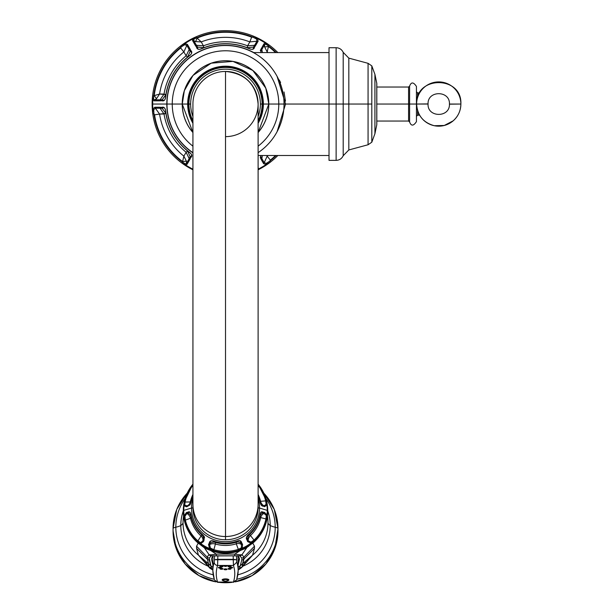 <?xml version="1.0" encoding="UTF-8"?>
<svg xmlns="http://www.w3.org/2000/svg" width="613" height="613" viewBox="0 0 613 613"><rect width="100%" height="100%" fill="white"/><g stroke="black" fill="none" stroke-linecap="round" stroke-linejoin="round"><path stroke-width="0.92" d="M192.712 39.01L192.551 40.565L193.723 40.588L193.769 39.316L192.712 39.01L192.551 40.565L196.505 47.14C196.972 49.4 198.765 49.906 201.869 48.649A60.227 60.227 0 0 1 249.162 48.649C252.311 49.898 254.104 49.392 254.533 47.14L258.119 41.194L257.529 38.611A72.84 72.84 0 0 1 265.437 43.117L264.004 43.753L260.287 50.465L260.854 51.316L260.287 50.465L264.004 43.753L264.571 44.787L261.858 49.477L261.299 48.435L262.372 52.58L261.858 49.477L264.571 44.787L265.697 44.19L265.437 43.117A72.84 72.84 0 0 0 257.529 38.611L253.307 36.113A73.391 73.391 0 0 0 196.152 36.78L192.712 39.01A72.84 72.84 0 0 0 184.865 43.607A72.84 72.84 0 0 1 192.712 39.01L193.769 39.316L196.612 37.83L197.148 38.106L195.639 41.615L201.233 41.922L203.416 45.814L195.248 45.255L196.505 47.14C196.972 49.4 198.765 49.906 201.869 48.649L201.823 48.534A60.358 60.358 0 0 1 249.215 48.534L249.162 48.649C252.311 49.898 254.104 49.392 254.533 47.14L255.782 45.255L254.602 45.285L256.947 41.224L258.119 41.194L257.529 38.611L253.307 36.113L252.87 37.171L256.518 39.04L257.529 38.611L256.518 39.04L256.947 41.224L258.119 41.194L255.782 45.255L254.602 45.285L253.506 47.071L254.533 47.14L253.506 47.071C253.636 49.415 252.211 49.906 249.215 48.534L249.162 48.649A60.227 60.227 0 0 0 201.869 48.649L201.823 48.534C198.796 49.891 197.363 49.408 197.524 47.071L196.505 47.14L197.524 47.071L196.428 45.285L195.248 45.255L192.551 40.565L193.723 40.588L196.428 45.285L193.723 40.588L195.639 41.615L193.723 40.588L193.769 39.316L196.612 37.83L196.152 36.78L192.712 39.01M253.744 52.58A58.695 58.695 0 0 0 166.82 104.041L152.675 104.041A72.84 72.84 0 0 1 152.79 99.934L154.055 100.854L161.732 100.716C163.924 101.444 165.257 100.141 165.725 96.823A60.227 60.227 0 0 1 189.371 55.867C192.022 53.768 192.482 51.967 190.743 50.465L187.394 44.381L184.865 43.607L180.582 46.013L181.279 46.917A72.25 72.25 0 0 0 153.717 95.965L152.583 95.843L152.79 99.934L154.055 100.854L154.668 99.85L160.093 99.85L159.472 100.861L161.732 100.716C163.924 101.444 165.257 100.141 165.725 96.823L165.594 96.808A60.358 60.358 0 0 1 189.294 55.768L189.371 55.867C192.022 53.768 192.482 51.967 190.743 50.465L189.739 48.435L189.179 49.477L186.827 45.416L187.394 44.381L189.739 48.435L189.179 49.477L190.176 51.316L190.743 50.465L190.176 51.316C192.275 52.373 191.976 53.86 189.294 55.768L189.371 55.867A60.227 60.227 0 0 0 165.725 96.823L165.594 96.808C165.265 100.103 164.123 101.099 162.184 99.796L161.732 100.716L162.184 99.796L160.093 99.85L159.472 100.861L154.055 100.854L154.668 99.85L153.595 99.176L152.79 99.934L153.595 99.176L153.717 95.965L152.583 95.843A73.391 73.391 0 0 1 180.582 46.013A73.391 73.391 0 0 0 152.583 95.843L152.79 99.934A72.84 72.84 0 0 0 152.675 104.041L152.124 104.041A73.391 73.391 0 0 1 277.842 52.58A73.391 73.391 0 0 0 269.084 44.979L265.437 43.117L264.004 43.753L264.64 46.956L267.176 51.952L266.801 52.58L267.176 51.952L264.64 46.956L264.571 44.787L265.697 44.19L268.41 45.906L269.084 44.979L265.437 43.117L265.697 44.19L268.41 45.906L269.084 44.979A73.391 73.391 0 0 1 277.842 52.58A73.391 73.391 0 0 0 152.124 104.041L152.675 104.041A72.84 72.84 0 0 0 152.852 109.03L152.798 113.941A73.391 73.391 0 0 0 181.946 163.104L185.601 164.966A72.84 72.84 0 0 0 192.926 169.18A72.84 72.84 0 0 1 185.601 164.966L187.026 164.338L190.743 157.618C192.467 156.077 192.015 154.277 189.371 152.216A60.227 60.227 0 0 1 165.725 111.259C165.226 107.911 163.901 106.608 161.732 107.367L154.79 107.229L152.852 109.03A72.84 72.84 0 0 1 152.675 104.041L166.82 104.041A58.695 58.695 0 0 0 192.926 152.859A58.695 58.695 0 0 1 166.82 104.041L166.82 104.041A58.695 58.695 0 0 1 253.744 52.58M258.111 169.426L258.318 169.073A72.84 72.84 0 0 0 266.172 164.483L270.448 162.07A73.391 73.391 0 0 0 277.842 155.503A73.391 73.391 0 0 1 258.111 169.801A73.391 73.391 0 0 0 277.842 155.503A73.391 73.391 0 0 1 270.448 162.07L269.751 161.165A72.25 72.25 0 0 0 276.225 155.503A72.25 72.25 0 0 1 269.751 161.165L266.31 163.387L266.172 164.483L270.448 162.07L269.751 161.165L270.348 160.1A71.775 71.775 0 0 0 275.551 155.503A71.775 71.775 0 0 1 270.348 160.1L269.751 161.165L266.31 163.387L264.203 162.667L263.644 163.702L266.172 164.483L266.31 163.387L264.203 162.667L267.176 156.139L270.348 160.1L267.176 156.139L264.203 162.667L261.858 158.606L262.379 155.503L261.858 158.606L264.203 162.667L263.644 163.702L266.172 164.483A72.84 72.84 0 0 1 258.318 169.073L258.111 166.866L258.111 169.426M192.926 169.801A73.391 73.391 0 0 1 152.124 104.041A73.391 73.391 0 0 0 192.926 169.801M260.287 157.618L263.644 163.702L261.299 159.648L261.858 158.606L260.854 156.767L260.287 157.618L261.299 159.648L261.858 158.606L260.854 156.767L260.923 155.503L260.287 157.618M192.911 166.889L192.926 168.506L192.911 166.889M185.601 164.966L187.026 164.338L186.467 163.303L185.341 163.901L185.601 164.966L185.341 163.901L182.628 162.184L181.946 163.104L185.601 164.966M182.628 162.184L181.946 163.104A73.391 73.391 0 0 1 152.798 113.941L153.932 113.788A72.25 72.25 0 0 0 182.628 162.184L182.605 161.579L186.398 161.127L183.862 156.139L186.137 152.292L189.739 159.648L190.743 157.618C192.467 156.077 192.015 154.277 189.371 152.216L189.294 152.315A60.358 60.358 0 0 1 165.594 111.275L165.725 111.259C165.226 107.911 163.901 106.608 161.732 107.367L159.472 107.229L160.093 108.233L155.403 108.233L154.79 107.229L152.852 109.03L152.798 113.941L153.932 113.788L153.725 109.696L152.852 109.03L153.725 109.696L155.403 108.233L154.79 107.229L159.472 107.229L160.093 108.233L162.184 108.286L161.732 107.367L162.184 108.286C164.146 106.999 165.288 107.995 165.594 111.275L165.725 111.259A60.227 60.227 0 0 0 189.371 152.216L189.294 152.315C191.984 154.254 192.275 155.74 190.176 156.767L190.743 157.618L190.176 156.767L189.179 158.606L189.739 159.648L187.026 164.338L186.467 163.303L189.179 158.606L186.467 163.303L186.398 161.127L186.467 163.303L185.341 163.901L182.628 162.184A72.25 72.25 0 0 1 153.932 113.788L154.553 114.838A71.775 71.775 0 0 0 182.605 161.579L182.628 162.184M153.932 113.788L153.725 109.696L155.403 108.233L159.572 114.072L154.553 114.838L153.932 113.788M155.403 108.233L160.093 108.233L164.039 114.018L159.572 114.072L155.403 108.233M160.093 108.233L162.184 108.286L165.901 113.451L164.039 114.018L160.093 108.233M187.563 150.967L186.137 152.292A62.281 62.281 0 0 1 164.039 114.018A62.281 62.281 0 0 0 186.137 152.292L183.862 156.139A66.702 66.702 0 0 1 159.572 114.072L165.901 113.451L162.184 108.286C164.146 106.999 165.288 107.995 165.594 111.275A60.358 60.358 0 0 0 189.294 152.315C191.984 154.254 192.275 155.74 190.176 156.767L187.563 150.967L190.176 156.767L189.179 158.606L186.137 152.292L187.701 151.082M183.862 156.139A66.702 66.702 0 0 1 159.572 114.072L154.553 114.838A71.775 71.775 0 0 0 182.605 161.579L183.862 156.139L186.398 161.127L182.605 161.579L183.862 156.139M285.466 101.107L284.034 91.95M280.601 82.548L279.298 80.027M277.314 76.709L285.558 104.041L284.041 104.041L285.558 104.041L277.084 76.364M329.012 104.041L285.558 104.041L336.123 104.041L336.123 160.368L336.123 104.041L329.012 104.041L329.012 47.722L336.123 47.722L336.123 104.041L336.123 47.722C339.395 47.86 341.755 49.408 343.196 52.35L343.196 104.041L336.123 104.041L343.196 104.041L343.196 155.733C341.755 158.675 339.395 160.223 336.123 160.368L329.012 160.368L329.012 104.041L329.012 157.219M348.82 104.041L343.196 104.041L343.196 155.733L348.82 149.955L348.82 58.128L348.82 104.041L368.068 104.041L368.068 63.323L348.82 58.128L343.196 52.35L343.196 104.041L348.82 104.041L348.82 149.955L368.068 144.76L368.068 104.041L348.82 104.041M368.068 144.76L368.068 104.041L371.807 104.041L371.807 142.208L371.807 65.882L371.807 104.041L368.068 104.041L368.068 63.323L371.807 65.882L374.918 74.357L374.918 133.726L374.918 74.357L376.803 83.406L376.803 124.677A1.142 1.142 -90 0 0 376.811 124.485L376.811 124.485A1.142 1.142 -90 0 1 376.796 124.677L374.918 133.726L371.807 142.208L368.068 144.76M376.803 83.782L376.811 83.598A1.142 1.142 -90 0 0 376.796 83.406L376.811 83.598A1.142 1.142 -90 0 0 376.796 83.406L376.796 124.286M277.084 131.718L285.558 104.041L277.084 131.718M166.989 104.041A58.526 58.526 0 0 0 192.926 152.652A58.526 58.526 0 0 1 225.515 45.515A58.526 58.526 0 0 1 284.041 104.041A58.526 58.526 0 0 0 225.515 45.515A58.526 58.526 0 0 0 166.989 104.041L172.253 104.041L166.989 104.041M258.111 152.652A58.526 58.526 0 0 0 284.041 104.041L278.785 104.041A53.262 53.262 0 0 0 225.515 50.779A53.262 53.262 0 0 0 192.926 146.17A53.262 53.262 0 0 1 172.253 104.041L182.222 104.041L172.253 104.041A53.262 53.262 0 0 1 225.515 50.779A53.262 53.262 0 0 1 278.785 104.041L284.041 104.041A58.526 58.526 0 0 1 258.111 152.652M258.111 146.17A53.262 53.262 0 0 0 278.785 104.041L268.816 104.041L278.785 104.041A53.262 53.262 0 0 1 258.111 146.17M268.808 104.041L268.747 104.041A43.232 43.232 0 0 0 225.515 60.81A43.232 43.232 0 0 0 182.283 104.041L182.222 104.041A43.293 43.293 0 0 1 225.515 60.748A43.293 43.293 0 0 1 268.808 104.041L268.808 104.041A43.293 43.293 0 0 1 258.111 132.538L268.816 104.041L265.774 88.103L252.84 70.457L232.963 61.392L211.186 63.185L193.041 75.407L184.337 90.663L182.283 104.041A43.232 43.232 0 0 0 192.926 132.446A43.232 43.232 0 0 1 182.283 104.041L187.67 104.041A37.845 37.845 0 0 0 187.678 104.294A37.845 37.845 0 0 0 192.926 123.274A37.845 37.845 0 0 1 187.678 104.294A37.845 37.845 0 0 1 187.67 104.041L188.352 104.041A37.171 37.171 0 0 0 192.926 121.903A37.171 37.171 0 0 1 188.352 104.041L187.67 104.041A37.845 37.845 0 0 1 225.392 66.196A37.845 37.845 0 0 1 263.36 104.041L268.816 104.041M192.926 132.538A43.293 43.293 0 0 1 182.222 104.041L192.926 132.538M258.111 132.446A43.232 43.232 0 0 0 268.747 104.041A43.232 43.232 0 0 1 258.111 132.446M258.111 123.274A37.845 37.845 0 0 0 263.36 104.041A37.845 37.845 0 0 1 258.111 123.274M258.111 121.903A37.171 37.171 0 0 0 262.686 104.041L263.36 104.041L262.686 104.041A37.171 37.171 0 0 0 225.392 66.878A37.171 37.171 0 0 0 188.352 104.041A37.171 37.171 0 0 1 225.392 66.878A37.171 37.171 0 0 1 258.111 121.903M263.36 104.041A37.845 37.845 0 0 0 225.392 66.196A37.845 37.845 0 0 0 187.67 104.041L182.283 104.041A43.232 43.232 0 0 1 225.515 60.81A43.232 43.232 0 0 1 268.747 104.041L263.36 104.041M188.919 104.041A36.596 36.596 0 0 0 192.926 120.684A36.596 36.596 0 0 1 225.431 67.445A36.596 36.596 0 0 1 262.111 103.873A36.596 36.596 0 0 0 225.431 67.445A36.596 36.596 0 0 0 188.919 104.041L190.635 104.041L188.919 104.041M258.111 120.684A36.596 36.596 0 0 0 262.111 103.873A36.596 36.596 0 0 1 262.111 104.041L260.395 104.041A34.88 34.88 0 0 0 225.438 69.162A34.88 34.88 0 0 0 192.926 116.462A34.88 34.88 0 0 1 225.438 69.162A34.88 34.88 0 0 1 260.395 104.041L262.111 104.041A36.596 36.596 0 0 1 258.111 120.684M258.111 116.462A34.88 34.88 0 0 0 260.395 104.041A34.88 34.88 0 0 1 258.111 116.462M266.801 155.503L267.176 156.139L266.801 155.503M267.95 155.503A66.702 66.702 0 0 1 267.176 156.139A66.702 66.702 0 0 0 267.95 155.503M260.854 51.316L261.858 49.477L260.854 51.316L260.923 52.58L260.854 51.316M276.225 52.58A72.25 72.25 0 0 0 268.41 45.906A72.25 72.25 0 0 1 276.225 52.58M275.551 52.58A71.775 71.775 0 0 0 268.433 46.504L268.41 45.906L268.433 46.504L264.64 46.956L268.433 46.504L267.176 51.952A66.702 66.702 0 0 1 267.95 52.58A66.702 66.702 0 0 0 267.176 51.952L268.433 46.504A71.775 71.775 0 0 1 275.551 52.58M196.612 37.83L196.152 36.78A73.391 73.391 0 0 1 253.307 36.113L252.87 37.171A72.25 72.25 0 0 0 196.612 37.83A72.25 72.25 0 0 1 252.87 37.171L251.652 37.194A71.775 71.775 0 0 0 197.148 38.106L196.612 37.83M252.87 37.171L256.518 39.04L256.947 41.224L249.805 41.922L251.652 37.194L252.87 37.171M256.947 41.224L254.602 45.285L247.614 45.814L249.805 41.922L256.947 41.224M254.602 45.285L253.506 47.071L247.177 47.707L247.614 45.814L254.602 45.285M203.853 47.707L203.416 45.814A62.281 62.281 0 0 1 247.614 45.814A62.281 62.281 0 0 0 203.416 45.814L201.233 41.922A66.702 66.702 0 0 1 249.805 41.914L247.614 45.814L247.177 47.707L253.506 47.071C253.636 49.415 252.211 49.906 249.215 48.534A60.358 60.358 0 0 0 201.823 48.534C198.796 49.891 197.363 49.408 197.524 47.071L203.853 47.707L197.524 47.071L196.428 45.285L203.416 45.814L203.692 47.776M201.233 41.914A66.702 66.702 0 0 1 249.805 41.914L251.652 37.194A71.775 71.775 0 0 0 197.148 38.106L201.233 41.922L195.639 41.615L197.148 38.106L201.233 41.922M184.865 43.607L180.582 46.013L181.279 46.917L184.72 44.695L184.865 43.607L184.72 44.695L186.827 45.416L187.394 44.381L184.865 43.607M165.901 94.632L164.039 94.065A62.281 62.281 0 0 1 186.137 55.791A62.281 62.281 0 0 0 164.039 94.065L160.093 99.85L164.039 94.065L159.572 94.011L156.514 98.708L154.668 99.85L156.514 98.708L154.231 95.643L159.572 94.011A66.702 66.702 0 0 1 183.862 51.952L180.689 47.983A71.775 71.775 0 0 0 154.231 95.643L159.572 94.011A66.702 66.702 0 0 1 183.862 51.952L186.137 55.791L187.563 57.116L190.176 51.316L187.563 57.116L186.137 55.791L189.179 49.477L186.137 55.791L183.862 51.952L186.827 45.416L190.176 51.316C192.275 52.373 191.976 53.86 189.294 55.768A60.358 60.358 0 0 0 165.594 96.808C165.265 100.103 164.123 101.099 162.184 99.796L154.668 99.85L153.595 99.176L153.717 95.965A72.25 72.25 0 0 1 181.279 46.917L184.72 44.695L186.827 45.416L183.862 51.952L180.689 47.983L181.279 46.917L180.689 47.983A71.775 71.775 0 0 0 154.231 95.643L156.514 98.708L159.572 94.011L165.901 94.632L162.184 99.796L165.87 94.808M225.515 71.453C245.315 73.384 256.18 84.242 258.111 104.041L258.111 504.307A32.589 32.213 180 0 1 225.515 536.521L225.515 539.769L225.515 536.528A32.589 32.213 180 0 1 192.934 504.307L192.926 104.041A32.596 32.596 180 0 1 225.515 71.453L225.515 536.528L225.515 71.453A32.596 32.596 180 0 1 258.111 104.041A32.596 32.596 180 0 1 225.515 136.638M258.104 504.307L258.104 507.556A32.589 32.213 180 0 1 225.515 539.762A32.589 32.213 180 0 1 192.934 507.556L192.934 504.307M225.515 475.343L225.515 473.596L225.515 475.343M258.058 505.932A32.589 32.213 180 0 1 225.515 539.762A32.589 32.213 180 0 1 192.972 505.932M428.05 103.911L428.05 104.041C427.345 117.742 449.973 117.888 449.436 104.172L449.436 104.041C450.141 90.341 427.522 90.195 428.05 103.911L416.618 104.041A22.129 22.129 0 0 1 438.885 81.912A22.129 22.129 0 0 1 460.876 104.041L449.436 104.041C450.141 90.341 427.522 90.195 428.05 103.911M416.618 104.041C417.392 115.428 423.269 122.646 434.257 125.711L444.249 125.473L453.114 120.868C458.156 116.393 460.746 110.784 460.876 104.041C462.248 75.491 415.246 75.491 416.618 104.041L416.618 104.041A22.129 22.129 -0 0 0 438.747 126.171A22.129 22.129 -0 0 0 460.876 104.041A22.129 22.129 180 0 0 438.747 81.912A22.129 22.129 180 0 0 416.618 104.041A22.129 22.129 0 0 1 438.747 81.912A22.129 22.129 0 0 1 460.876 104.317A22.129 22.129 0 0 1 438.609 126.171A22.129 22.129 0 0 1 416.618 104.041L428.05 104.041C427.345 117.742 449.973 117.888 449.436 104.172L460.876 104.041A22.129 22.129 180 0 1 438.747 126.171A22.129 22.129 180 0 1 416.618 104.041A22.129 22.129 0 0 0 438.609 126.171A22.129 22.129 0 0 0 460.876 104.317M418.733 94.601L418.733 92.892L418.733 94.601M416.442 116.34L417.591 115.19L417.591 110.532L417.591 115.19L418.733 115.19L418.733 113.489L418.733 115.19L419.629 115.19M409.599 104.041L409.599 86.104C411.2 81.835 413.484 81.958 416.442 86.456L416.442 104.041L409.599 104.041L409.599 86.104L408.58 87.031L408.58 104.041L409.599 104.041L408.58 104.041L408.58 121.052L409.599 121.979L409.599 104.041L416.442 104.041L416.442 121.627C413.484 126.125 411.2 126.247 409.599 121.979L409.599 104.041M376.75 87.031L408.58 87.031L408.58 104.041L376.696 104.041L408.58 104.041L408.58 121.052L376.75 121.052M419.629 92.892L417.591 92.892L417.591 97.551L417.591 92.892L416.442 91.751M225.515 504.208L225.515 504.706L225.515 504.208M225.515 505.464L225.515 504.706L225.515 505.464M225.515 510.024L225.515 510.598M277.98 530.881A52.465 51.86 180 0 1 235.124 581.867A52.465 51.86 -0 0 0 277.98 530.881L277.98 528.613L274.854 548.52L265.858 564.052L252.05 575.63L235.093 581.883M231.975 582.35A52.465 51.86 180 0 1 219.056 582.35A52.465 51.86 -0 0 0 231.975 582.35M215.914 581.867A52.465 51.86 180 0 1 173.05 530.881L173.05 528.613A52.465 51.86 -0 0 0 214.167 579.239A52.465 51.86 180 0 1 173.05 528.613A16.697 2.529 0 0 1 175.824 527.218A49.691 49.117 -0 0 0 213.186 574.802A49.691 49.117 -0 0 1 175.824 527.218A16.697 2.529 180 0 0 173.05 528.613L173.05 530.881A52.465 51.86 -0 0 0 215.914 581.867M236.863 579.239A52.465 51.86 -0 0 0 277.98 528.613A52.465 51.86 180 0 1 236.863 579.239M263.705 492.921L274.279 509.403L277.98 528.613A16.697 2.529 180 0 0 275.206 527.218A49.691 49.117 -0 0 1 237.844 574.802A49.691 49.117 -0 0 0 275.206 527.218A16.697 2.529 0 0 1 277.98 528.613A52.465 51.86 -0 0 0 263.828 493.181M237.99 567.63L252.571 555.163A42.473 41.983 180 0 0 267.988 522.797A42.473 41.983 180 0 0 267.444 516.062A42.473 41.983 180 0 1 267.988 522.797A88.686 13.417 180 0 0 270.226 525.464A44.711 44.197 -0 0 0 267.72 510.859A44.711 44.197 180 0 1 270.226 525.464A35.454 5.364 180 0 0 275.206 527.218A35.454 5.364 0 0 1 270.226 525.464A44.711 44.197 180 0 1 242.541 566.328A44.711 44.197 -0 0 0 270.226 525.464A88.686 13.417 0 0 1 267.988 522.797A42.473 41.983 180 0 1 252.571 555.163L245.499 563.286M208.52 566.335A44.711 44.197 180 0 1 180.804 525.464A35.454 5.364 0 0 1 175.824 527.218A35.454 5.364 180 0 0 180.804 525.464A44.711 44.197 -0 0 0 208.52 566.335M213.048 567.63L198.459 555.163A42.473 41.983 180 0 1 183.042 522.797A88.686 13.417 0 0 1 180.804 525.464A44.711 44.197 180 0 1 183.318 510.859A44.711 44.197 -0 0 0 180.804 525.464A88.686 13.417 180 0 0 183.042 522.797A42.473 41.983 180 0 1 183.594 516.062A42.473 41.983 180 0 0 183.042 522.797A42.473 41.983 180 0 0 198.459 555.163L208.964 566.902L207.117 557.087L209.025 554.627L204.589 548.129L205.041 548.122L197.838 542.796A42.197 41.715 180 0 1 183.318 511.303L183.318 510.667A42.197 41.715 -0 0 0 184.314 519.671L184.505 520.514A42.197 41.715 -0 0 0 197.309 541.7L197.915 542.221A42.197 41.715 -0 0 0 212.803 550.443L213.631 550.696A42.197 41.715 -0 0 0 238.595 550.336L239.361 550.076A42.197 41.715 -0 0 0 254.004 541.44L254.64 540.865A42.197 41.715 -0 0 0 266.801 519.311L266.962 518.521A42.197 41.715 -0 0 0 267.72 510.667L267.72 511.303A42.197 41.715 180 0 1 253.192 542.796L245.162 548.566L240.365 550.512A42.197 41.715 180 0 1 210.665 550.512L204.972 548.267L197.861 542.812A42.197 41.715 -0 0 1 183.318 511.303C183.555 523.885 188.398 534.383 197.846 542.812L204.711 547.838M211.224 555.822L211.056 555.807A2.858 2.85 -84.3 0 1 211.048 555.807L216.466 555.922L216.259 554.106C211.998 554.811 209.585 554.987 209.025 554.627C209.585 554.987 211.998 554.811 216.259 554.106L210.665 550.512L204.589 548.129L209.025 554.627A2.858 2.85 95.7 0 0 211.339 555.822L239.691 555.822L241.821 558.014L241.798 559.891L239.591 568.236L238.166 569.577L239.591 568.236L241.798 559.891L241.821 558.014L239.691 555.822L234.557 555.922L234.771 554.106L216.259 554.106L234.771 554.106L240.365 550.512A42.197 41.715 180 0 1 210.665 550.512L216.259 554.106L216.473 555.922L211.339 555.822L209.209 558.014A2.858 2.812 -158.6 0 1 207.117 557.087L209.133 567.324L198.459 555.163L208.918 566.673L198.382 554.949L196.551 548.344L207.11 559.002L196.551 548.344L196.551 546.198L207.117 557.087L196.551 546.198L198.926 541.892L196.551 546.198L196.551 548.344L198.382 554.949L205.616 563.347M252.571 555.163L254.487 548.344L254.487 546.198L252.824 543.21L254.487 546.198L243.913 557.087L242.028 567.071L252.648 554.949L242.081 566.856L243.92 559.002L254.487 548.344L243.92 559.002L243.913 557.087L254.487 546.198L254.487 548.344L252.571 555.163M203.026 535.057A35.133 34.726 180 0 1 190.988 514.79C190.474 512.062 189.402 511.211 187.754 512.238L186.436 512.514L184.13 515.771A41.745 41.27 180 0 1 183.77 510.376L191.494 508.039A34.029 33.638 -0 0 0 225.515 541.677A34.029 33.638 -0 0 0 259.544 508.039L267.268 510.376A41.745 41.27 180 0 1 267.007 514.935L264.555 512.414L263.023 512.116C261.445 511.288 260.487 512.016 260.134 514.284A35.133 34.726 180 0 1 248.395 534.728C246.242 536.574 245.79 538.337 247.047 540.022L247.606 541.608L250.939 543.118A41.745 41.27 180 0 1 242.273 548.175L242.564 544.421L241.652 542.727C241.154 540.72 239.821 540.137 237.645 540.965A35.133 34.726 180 0 1 213.868 541.141C211.201 540.229 209.669 540.865 209.286 543.049L208.527 544.52L209.546 548.505A41.745 41.27 180 0 1 200.78 543.624L203.524 541.593L204.152 539.739L203.026 535.057L201.838 534.827A35.255 34.849 180 0 1 191.195 516.974L190.873 514.889A35.255 34.849 -0 0 0 202.949 535.226A35.255 34.849 180 0 1 190.873 514.889L190.988 514.79A35.133 34.726 -0 0 0 203.026 535.057L202.949 535.226C204.765 536.666 204.987 537.923 203.608 538.996L202.98 540.643L200.635 542.681L197.884 540.896L201.838 534.827A35.255 34.849 180 0 1 191.195 516.974L190.459 518.253A36.09 35.677 -0 0 0 201.072 536.015A36.09 35.677 180 0 1 190.459 518.253L185.348 520.138A41.332 40.856 -0 0 0 197.884 540.896L197.309 541.7A42.197 41.715 180 0 1 184.505 520.514L185.348 520.138A41.332 40.856 -0 0 0 197.884 540.896L201.072 536.015A5.716 5.126 -153.7 0 1 202.98 540.643A5.716 5.126 26.3 0 0 201.072 536.015L201.838 534.827A5.716 5.609 -81.9 0 1 203.608 538.996A5.716 5.609 98.1 0 0 201.838 534.827L202.949 535.226C204.765 536.666 204.987 537.923 203.608 538.996L202.98 540.643L200.635 542.681L197.884 540.896L197.309 541.7L197.915 542.221L198.374 541.333L197.915 542.221L200.78 543.624A1.142 0.766 -87.2 0 1 200.635 542.681A1.142 0.766 92.8 0 0 200.78 543.624L203.524 541.593A1.142 0.942 -158.5 0 1 202.98 540.643A1.142 0.942 21.5 0 0 203.524 541.593L204.152 539.739A1.142 0.927 -164.2 0 1 203.608 538.996A1.142 0.927 15.8 0 0 204.152 539.739L203.026 535.057M187.203 493.181A52.465 51.86 -0 0 0 173.05 528.613L176.751 509.403L187.325 492.921M275.206 527.218A49.691 49.117 -0 0 0 265.912 498.614A49.691 49.117 -0 0 1 275.206 527.218M185.118 498.614A49.691 49.117 -0 0 0 175.824 527.218A49.691 49.117 -0 0 1 185.118 498.614M258.111 484.178A42.197 41.715 180 0 1 266.525 500.836L260.571 501.304A7.203 6.812 -75.6 0 0 264.073 505.825A7.203 6.812 104.4 0 1 260.571 501.304A36.09 35.677 -0 0 0 258.111 494.461A36.09 35.677 180 0 1 260.571 501.304L265.682 500.875L266.111 504.407L264.073 505.825L262.885 505.396C261.651 505.97 260.747 504.851 260.165 502.024L258.111 495.174A35.255 34.849 180 0 1 260.165 502.016L260.042 501.97A35.133 34.726 -0 0 0 258.111 495.419A35.133 34.726 180 0 1 260.042 501.97C260.625 504.836 261.705 506.238 263.276 506.185L264.601 506.698L266.908 504.989A41.745 41.27 180 0 1 267.268 510.376L259.544 508.039A34.029 33.638 180 0 1 225.515 541.677A34.029 33.638 180 0 1 191.494 508.039A34.029 33.638 180 0 1 192.926 498.384A34.029 33.638 -0 0 0 191.494 508.039L183.77 510.376A41.745 41.27 -0 0 0 184.13 515.771L184.505 520.514L185.348 520.138L185.18 519.433L184.314 519.671L185.18 519.433L184.927 516.23A1.142 0.552 -166.6 0 1 184.13 515.771A1.142 0.552 13.4 0 0 184.927 516.23L186.957 513.472A1.142 1.011 -104.9 0 1 186.436 512.514A1.142 1.011 75.1 0 0 186.957 513.472L188.145 513.104A1.142 1.019 -98.7 0 1 187.754 512.238A1.142 1.019 81.3 0 0 188.145 513.104C189.379 511.426 190.291 512.016 190.873 514.889L191.195 516.974A7.203 6.421 -9.2 0 0 188.145 513.104A7.203 6.421 170.8 0 1 191.195 516.974L190.459 518.253A7.203 6.674 56.9 0 0 186.957 513.472A7.203 6.674 -123.1 0 1 190.459 518.253L185.348 520.138L184.927 516.23L186.957 513.472L188.145 513.104C189.379 511.426 190.291 512.016 190.873 514.889L190.988 514.79C190.474 512.062 189.402 511.211 187.754 512.238L186.436 512.514L184.13 515.771L184.314 519.671A42.197 41.715 180 0 1 183.318 510.667L183.318 511.303M253.177 542.812L253.192 542.796A42.197 41.715 -0 0 0 267.72 511.303L267.72 510.667A42.197 41.715 180 0 1 266.962 518.521L267.007 514.935A41.745 41.27 -0 0 0 267.268 510.376A41.745 41.27 -0 0 0 266.908 504.989L266.724 501.664L265.85 501.572L266.111 504.407L264.073 505.825L262.885 505.396A7.203 7.095 -24.2 0 1 260.28 502.369L260.28 502.369M259.544 508.039A34.029 33.638 -0 0 0 258.111 498.384A34.029 33.638 180 0 1 259.544 508.039L258.104 507.863L259.544 508.039M184.069 502.813L184.023 505.825L186.482 506.767A1.142 1.004 -108.9 0 1 187.088 505.848L184.728 505.204A1.142 0.866 157.3 0 0 184.023 505.825A1.142 0.866 -22.7 0 1 184.728 505.204L185.08 502.047A41.332 40.856 -0 0 1 192.926 485.381A41.332 40.856 -0 0 0 185.08 502.047L184.229 502.032L184.076 502.806L184.934 502.683L184.069 502.813L184.023 505.825A41.745 41.27 -0 0 0 183.77 510.376A41.745 41.27 180 0 1 184.023 505.825L186.482 506.767L188.015 506.146L190.896 502.468A35.133 34.726 180 0 1 192.926 495.419A35.133 34.726 -0 0 0 190.896 502.468L190.781 502.522A35.255 34.849 180 0 1 192.926 495.181A35.255 34.849 -0 0 0 190.781 502.522C190.382 504.775 189.601 505.71 188.436 505.327L187.088 505.848L184.728 505.204L185.08 502.047L190.306 501.97A36.09 35.677 180 0 1 192.926 494.461A36.09 35.677 -0 0 0 190.306 501.97A5.716 5.387 -107.7 0 1 187.088 505.848A5.716 5.387 72.3 0 0 190.306 501.97L184.229 502.032L183.961 503.396M191.494 508.039L192.934 507.863L191.494 508.039M266.931 502.652A42.197 41.715 180 0 1 267.72 510.667L266.854 502.277L266.525 500.836L265.682 500.875A41.332 40.856 -0 0 0 258.111 485.381A41.332 40.856 -0 0 1 265.682 500.875L265.85 501.572L266.724 501.656L266.525 500.836L258.111 484.17M260.196 502.17A7.203 7.095 155.8 0 0 260.28 502.376L260.042 501.97C260.625 504.836 261.705 506.238 263.276 506.185A1.142 0.996 -66.1 0 0 262.885 505.396L260.356 502.882M184.237 502.024A42.197 41.715 180 0 1 192.926 484.178M237.691 541.156L236.296 542.191A35.255 34.849 180 0 1 215.339 542.375L213.83 541.333A35.255 34.849 -0 0 0 237.691 541.156A35.255 34.849 180 0 1 213.83 541.333L213.868 541.141A35.133 34.726 -0 0 0 237.645 540.965L237.691 541.156C239.905 540.298 240.901 540.858 240.687 542.842L241.415 544.436L241.422 547.8L238.319 549.355L236.281 543.823L236.296 542.191A35.255 34.849 180 0 1 215.339 542.375L215.416 544.022A36.09 35.677 -0 0 0 236.281 543.823A36.09 35.677 180 0 1 215.416 544.022L213.876 549.708A41.332 40.856 -0 0 0 238.319 549.355L238.595 550.336A42.197 41.715 180 0 1 213.631 550.696L213.876 549.708A41.332 40.856 -0 0 0 238.319 549.355L236.281 543.823A5.716 5.096 164.2 0 1 241.415 544.436A5.716 5.096 -15.8 0 0 236.281 543.823L236.296 542.191A5.716 5.387 -132.1 0 1 240.687 542.842A5.716 5.387 47.9 0 0 236.296 542.191L237.691 541.156C239.905 540.298 240.901 540.858 240.687 542.842L241.415 544.436L241.422 547.8L238.319 549.355L238.595 550.336L239.361 550.076L238.955 549.148L239.361 550.076L242.273 548.175A1.142 0.644 -143.7 0 1 241.422 547.8A1.142 0.644 36.3 0 0 242.273 548.175L242.564 544.421A1.142 0.942 154.7 0 1 241.415 544.436A1.142 0.942 -25.3 0 0 242.564 544.421L241.652 542.727A1.142 0.942 148.7 0 1 240.687 542.842A1.142 0.942 -31.3 0 0 241.652 542.727C241.154 540.72 239.821 540.137 237.645 540.965L237.691 541.156M260.257 514.384L259.973 516.368A35.255 34.849 180 0 1 249.66 534.406L248.472 534.896A35.255 34.849 -0 0 0 260.257 514.384A35.255 34.849 180 0 1 248.472 534.896L248.395 534.728A35.133 34.726 -0 0 0 260.134 514.284L260.257 514.384C260.648 512.039 261.429 511.587 262.594 513.02L263.95 513.426L266.303 515.449L265.95 518.966L260.732 517.587L259.973 516.368A35.255 34.849 180 0 1 249.66 534.406L250.472 535.547A36.09 35.677 -0 0 0 260.732 517.587A36.09 35.677 180 0 1 250.472 535.547L254.043 540.076A41.332 40.856 -0 0 0 265.95 518.966L266.801 519.311A42.197 41.715 180 0 1 254.64 540.865L254.043 540.076A41.332 40.856 -0 0 0 265.95 518.966L260.732 517.587A5.716 5.318 119.9 0 1 263.95 513.426A5.716 5.318 -60.1 0 0 260.732 517.587L259.973 516.368A5.716 5.233 -172.1 0 1 262.594 513.02A5.716 5.233 7.9 0 0 259.973 516.368L260.257 514.384C260.648 512.039 261.429 511.587 262.594 513.02L263.95 513.426L266.303 515.449L265.95 518.966L266.801 519.311L266.962 518.521L266.096 518.322L266.962 518.521L267.007 514.935A1.142 0.621 162.6 0 1 266.303 515.449A1.142 0.621 -17.4 0 0 267.007 514.935L264.555 512.414A1.142 1.011 104.5 0 1 263.95 513.426A1.142 1.011 -75.5 0 0 264.555 512.414L263.023 512.116A1.142 1.019 97.2 0 1 262.594 513.02A1.142 1.019 -82.8 0 0 263.023 512.116C261.445 511.288 260.487 512.016 260.134 514.284L260.257 514.384M211.669 558.045L213.178 555.884L211.669 558.045L211.669 559.876L211.669 558.045M212.826 564.558L211.669 559.876L212.826 564.558M239.369 558.045L238.212 564.558L239.53 558.887L239.369 559.876L239.369 558.045L237.859 555.884L239.369 558.045M211.048 555.807A2.858 2.85 -84.3 0 1 209.025 554.627L207.117 557.087A2.858 2.812 21.4 0 0 209.209 558.014L211.408 568.09L212.872 569.577L211.408 568.09L209.232 559.891L209.209 558.014L211.339 555.822M247.346 546.857L242.012 554.627L243.913 557.087L242.012 554.627A2.858 2.85 84.3 0 1 239.974 555.807A2.858 2.85 84.3 0 1 239.959 555.815M241.821 558.014A2.858 2.812 -21.4 0 0 243.913 557.087A2.858 2.812 158.6 0 1 241.821 558.014M241.798 559.891A2.858 2.781 17 0 0 243.92 559.002A2.858 2.781 -163 0 1 241.798 559.891M239.66 568.036A2.858 2.628 13.3 0 0 242.081 566.856A2.858 2.628 -166.7 0 1 239.66 568.036M239.591 568.236L242.028 567.071L239.591 568.236M207.11 559.002A2.858 2.781 -17 0 0 209.232 559.891A2.858 2.781 163 0 1 207.11 559.002M208.918 566.673A2.858 2.636 -13.3 0 0 211.339 567.845A2.858 2.636 166.7 0 1 208.918 566.673M208.964 566.902L211.408 568.09L208.964 566.902M245.438 562.282L242.028 567.071M245.836 548.083L240.365 550.512L234.771 554.106C239.032 554.811 241.445 554.987 242.012 554.627L246.687 547.784M239.691 555.822A2.858 2.85 -95.7 0 0 242.012 554.627C241.445 554.987 239.032 554.811 234.771 554.106L234.557 555.922M248.778 546.16L245.606 548.29M260.28 502.376A7.203 7.095 155.8 0 0 262.885 505.396A1.142 0.996 113.9 0 1 263.276 506.185L264.601 506.698A1.142 1.004 -71.5 0 0 264.073 505.825A1.142 1.004 108.5 0 1 264.601 506.698L266.908 504.989A1.142 0.82 -163.1 0 0 266.111 504.407A1.142 0.82 16.9 0 1 266.908 504.989L266.87 502.353M192.926 495.174L190.796 502.499C190.382 504.775 189.601 505.71 188.436 505.327A1.142 0.988 64.9 0 0 188.015 506.146A1.142 0.988 -115.1 0 1 188.436 505.327L187.088 505.848A1.142 1.004 71.1 0 0 186.482 506.767L188.015 506.146L190.559 503.074A5.716 5.678 27.4 0 1 188.436 505.327A5.716 5.678 -152.6 0 0 190.758 502.629M184.229 502.032L192.926 484.17M215.416 544.022L213.876 549.708L210.397 548.022L209.592 544.566A7.203 6.414 -166.9 0 1 215.416 544.022A7.203 6.414 13.1 0 0 209.592 544.566L210.213 543.172A7.203 6.659 127.7 0 1 215.339 542.375L215.416 544.022M215.339 542.375A7.203 6.659 -52.3 0 0 210.213 543.172C209.838 540.995 211.041 540.382 213.83 541.333L215.339 542.375M210.213 543.172C209.838 540.995 211.041 540.382 213.83 541.333L213.868 541.141C211.201 540.229 209.669 540.865 209.286 543.049A1.142 0.942 30.1 0 0 210.213 543.172A1.142 0.942 -149.9 0 1 209.286 543.049L208.527 544.52A1.142 0.942 24.9 0 0 209.592 544.566L210.213 543.172M209.546 548.505A1.142 0.582 -41.2 0 0 210.397 548.022L209.592 544.566A1.142 0.942 -155.1 0 1 208.527 544.52L209.546 548.505L212.803 550.443L213.178 549.493L210.397 548.022A1.142 0.582 138.8 0 1 209.546 548.505L213.631 550.696L213.876 549.708L213.178 549.493L212.803 550.443A42.197 41.715 180 0 1 197.915 542.221L200.78 543.624A41.745 41.27 -0 0 0 209.546 548.505M250.472 535.547L254.043 540.076L250.993 542.114L248.15 540.743A7.203 6.482 150.9 0 1 250.472 535.547A7.203 6.482 -29.1 0 0 248.15 540.743L247.583 539.31A7.203 6.996 73 0 1 249.66 534.406L250.472 535.547M249.66 534.406A7.203 6.996 -107 0 0 247.583 539.31C245.974 538.268 246.273 536.796 248.472 534.896L249.66 534.406M247.583 539.31C245.974 538.268 246.273 536.796 248.472 534.896L248.395 534.728C246.242 536.574 245.79 538.337 247.047 540.022A1.142 0.935 -16.9 0 0 247.583 539.31A1.142 0.935 163.1 0 1 247.047 540.022L247.606 541.608A1.142 0.942 -21.8 0 0 248.15 540.743L247.583 539.31M250.939 543.118A1.142 0.72 -98.5 0 0 250.993 542.114L248.15 540.743A1.142 0.942 158.2 0 1 247.606 541.608L250.939 543.118L254.004 541.44L253.506 540.566L250.993 542.114A1.142 0.72 81.5 0 1 250.939 543.118L254.64 540.865L254.043 540.076L253.506 540.566L254.004 541.44A42.197 41.715 180 0 1 239.361 550.076L242.273 548.175A41.745 41.27 -0 0 0 250.939 543.118M236.672 579.852L233.446 582.082A282.562 85.782 180 0 0 233.446 565.462L225.791 565.462A1.494 0.452 0 0 1 227.002 565.945A1.494 0.452 0 0 1 225.515 566.358A1.494 0.452 0 0 1 224.029 565.945A1.494 0.452 0 0 1 225.247 565.462L217.584 565.462A282.562 85.782 180 0 0 217.592 582.082L233.446 582.082A282.562 85.782 180 0 0 233.446 565.462L225.791 565.462L226.825 566.121L225.515 566.466L224.205 566.121L225.791 565.462L225.515 566.335L225.515 565.454L217.584 565.462L217.791 559.347L233.239 559.347L233.446 565.462L236.81 562.175L236.557 555.907L236.595 559.715L214.435 559.715L214.221 562.175A3.379 3.203 17.8 0 0 217.584 565.462L217.83 555.93L217.791 559.347L214.435 559.715L214.221 562.175A285.934 86.808 180 0 0 212.88 570.818A285.934 86.808 180 0 0 214.228 578.994L212.88 570.818A285.934 86.808 0 0 1 214.221 562.175A3.379 3.203 17.8 0 0 217.584 565.462A282.562 85.782 180 0 0 217.592 582.082L233.446 582.082L217.653 582.35L214.358 579.852M228.71 566.849L228.442 566.726C227.783 566.098 228.488 565.883 230.549 566.083L229.5 566.833L230.549 566.083L230.81 566.627L228.442 566.726A1.494 0.452 0 0 1 228.442 566.083A1.494 0.452 0 0 1 230.549 566.083A1.494 0.452 0 0 1 230.856 566.588A1.494 0.452 0 0 1 229.408 566.856M232.641 567.615A1.494 0.452 0 0 1 231.147 568.067A1.494 0.452 0 0 1 229.653 567.615A1.494 0.452 0 0 1 231.147 567.163A1.494 0.452 0 0 1 232.641 567.615L229.653 567.615L231.147 568.044L232.641 567.615L231.147 568.044L229.653 567.615L232.641 567.615M229.584 569.278A1.494 0.452 0 0 1 228.136 569.01A1.494 0.452 0 0 1 228.442 568.504A1.494 0.452 0 0 1 230.549 568.504A1.494 0.452 0 0 1 230.549 569.14L228.189 569.04L228.442 568.504L229.5 569.255L230.549 569.14L229.5 569.255L228.442 568.504C230.503 568.305 231.208 568.519 230.549 569.14L230.281 569.262M225.515 569.776A1.494 0.452 0 0 1 224.021 569.324A1.494 0.452 0 0 1 225.515 568.872A1.494 0.452 0 0 1 227.009 569.324A1.494 0.452 0 0 1 225.515 569.776L225.515 569.776M220.749 569.262L222.848 569.04L222.596 568.504L221.538 569.255L220.481 569.14C219.822 568.519 220.527 568.305 222.596 568.504L221.538 569.255L220.481 569.14A1.494 0.452 0 0 1 220.481 568.504A1.494 0.452 0 0 1 222.596 568.504A1.494 0.452 0 0 1 222.902 569.01A1.494 0.452 0 0 1 221.454 569.278M218.397 567.615A1.494 0.452 0 0 1 219.891 567.163A1.494 0.452 0 0 1 221.385 567.615A1.494 0.452 0 0 1 219.891 568.067A1.494 0.452 0 0 1 218.397 567.615L221.385 567.615L219.891 568.044L218.397 567.615L219.891 568.044L221.385 567.615L218.397 567.615M222.32 566.849L220.228 566.627L220.481 566.083A1.494 0.452 0 0 1 222.596 566.083A1.494 0.452 0 0 1 222.596 566.726L221.538 566.833L220.481 566.083C222.55 565.883 223.255 566.098 222.596 566.726L221.538 566.833L220.481 566.083A1.494 0.452 0 0 0 220.174 566.588A1.494 0.452 0 0 0 221.622 566.856M225.515 578.887A3.379 1.027 0 0 1 228.572 580.342A3.379 1.027 0 0 0 228.718 580.235A3.379 1.027 0 0 0 225.515 578.887L225.515 578.887A3.379 1.027 0 0 0 222.458 580.342A3.379 1.027 0 0 1 222.312 580.235A3.379 1.027 0 0 1 225.515 578.887M214.473 555.907L214.435 559.715L214.473 555.907M212.88 570.818L212.926 556.144M238.15 570.818L236.802 578.994A285.934 86.808 180 0 0 238.15 570.818A285.934 86.808 180 0 0 236.81 562.175L236.595 559.715L233.239 559.347L233.208 555.93L233.446 565.462L236.81 562.175A285.934 86.808 0 0 1 238.15 570.818L238.112 556.144M237.89 555.899L238.097 557.202L237.89 555.899M236.656 579.898L233.377 582.35L236.656 579.898M224.205 569.538L225.515 568.872L225.515 569.753L225.515 568.872L226.825 569.538L224.205 569.538M228.718 580.235L228.48 580.45A3.126 0.95 180 0 0 225.515 579.201A3.126 0.95 0 0 1 228.48 580.45A3.126 0.95 0 0 1 227.346 580.917M225.576 581.139A2.644 0.805 180 0 0 228.166 580.319A2.644 0.805 180 0 0 225.454 579.538A2.644 0.805 180 0 0 222.871 580.358A2.644 0.805 180 0 0 225.576 581.139A2.644 0.805 180 0 0 228.166 580.319A2.644 0.805 180 0 0 225.454 579.538A2.644 0.805 180 0 0 222.871 580.358A2.644 0.805 180 0 0 225.576 581.139M228.48 580.45L225.515 581.178L222.557 580.45A3.126 0.95 0 0 1 225.515 579.201A3.126 0.95 180 0 0 222.557 580.45L222.312 580.235M223.684 580.917A3.126 0.95 0 0 1 222.557 580.45M184.076 502.806L183.318 510.667A42.197 41.715 180 0 1 183.915 503.656M165.778 112.669L165.725 112.286M165.717 112.202L165.663 111.804M165.648 111.704L165.41 109.543M188.95 152.062L190.697 153.342M329.012 52.58L253.384 52.58M376.773 124.178L376.773 83.904M258.111 155.503L329.012 155.503M248.817 48.366L250.809 49.239M202.213 48.366L200.229 49.239M188.95 56.028L190.704 54.741M165.778 95.421L165.725 95.804M165.717 95.881L165.663 96.287M165.648 96.387L165.41 98.54M232.082 582.35L218.956 582.35M215.945 581.883L198.98 575.63L185.18 564.052L176.176 548.52L173.05 530.881M212.872 570.113L209.569 567.922L205.769 562.428M198.919 541.877L197.853 540.927M216.466 555.922L239.806 555.822M241.897 567.339L238.158 570.113M248.771 546.175L245.43 548.351M253.192 542.812C262.632 534.383 267.475 523.885 267.72 511.303"/></g></svg>

